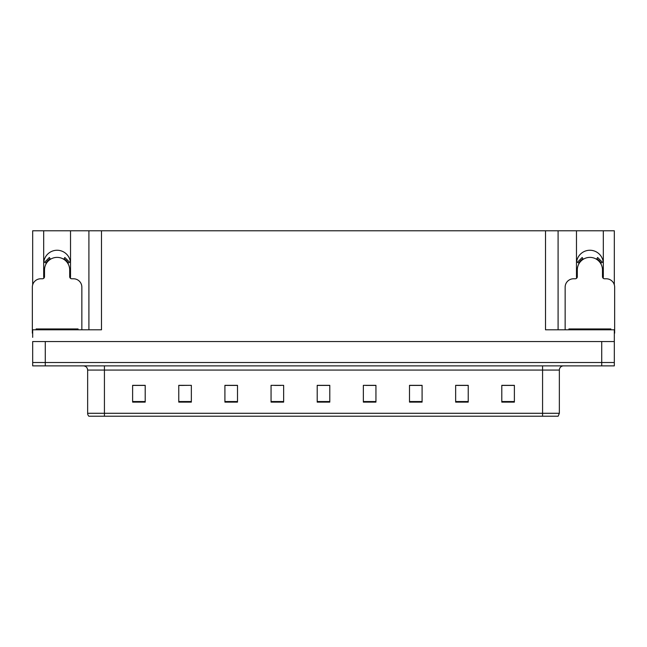 <?xml version="1.0" encoding="UTF-8"?>
<svg xmlns="http://www.w3.org/2000/svg" width="647" height="647" viewBox="0 0 647 647"><rect width="100%" height="100%" fill="white"/><g stroke="black" fill="none" stroke-linecap="round" stroke-linejoin="round"><path stroke-width="0.97" d="M603.174 278.234A13.425 13.425 0 0 0 603.319 276.261L603.319 230.785L614.318 230.785L614.318 284.817M70.377 278.234A13.425 13.425 0 0 0 70.523 276.261L70.523 230.785L88.906 230.785L88.906 329.792M603.319 263.677A13.425 13.425 0 0 0 589.894 250.252A13.425 13.425 0 0 0 576.477 263.677M43.681 263.677A13.425 13.425 0 0 1 57.106 250.252A13.425 13.425 0 0 1 70.523 263.677M88.906 230.785L545.51 230.785L545.51 329.792L614.318 329.792L614.318 341.543L32.682 341.543L32.682 362.514L45.274 362.514L32.682 362.514L32.682 365.87L45.274 365.87L45.274 362.514L601.726 362.514L45.274 362.514L45.274 341.543M32.682 337.346L32.682 329.792L101.49 329.792L101.49 230.785M43.826 278.234A13.425 13.425 0 0 1 43.681 276.261L43.681 230.785L32.682 230.785L32.682 284.817M45.274 365.87L614.318 365.87L614.318 362.514L601.726 362.514L614.318 362.514L614.318 337.346M545.51 230.785L558.094 230.785L558.094 329.792M558.094 230.785L576.477 230.785L576.477 276.261A13.425 13.425 0 0 0 576.623 278.234M603.319 230.785L576.477 230.785M43.681 230.785L70.523 230.785M559.356 413.279L558.159 416.215L542.574 416.215L542.574 413.279L559.356 413.279L559.356 370.068A4.197 4.197 0 0 1 563.553 365.87M87.644 413.279L104.426 413.279L104.426 416.215L542.574 416.215L88.841 416.215A4.197 4.197 0 0 1 87.644 413.279L87.644 370.068C87.394 367.52 85.994 366.121 83.447 365.87M514.381 402.119L514.381 385.337L501.797 385.337L501.797 402.119L514.381 402.119M468.234 402.119L468.234 385.337L455.65 385.337L455.65 402.119L468.234 402.119M422.087 402.119L422.087 385.337L409.502 385.337L409.502 402.119L422.087 402.119M375.939 402.119L375.939 385.337L363.355 385.337L363.355 402.119L375.939 402.119M145.203 402.119L145.203 385.337L132.619 385.337L132.619 402.119L145.203 402.119M191.35 402.119L191.35 385.337L178.766 385.337L178.766 402.119L191.35 402.119M237.498 402.119L237.498 385.337L224.913 385.337L224.913 402.119L237.498 402.119M283.645 402.119L283.645 385.337L271.061 385.337L271.061 402.119L283.645 402.119M329.792 402.119L329.792 385.337L317.208 385.337L317.208 402.119L329.792 402.119M416.377 385.426L412.535 385.426M466.98 385.426L463.163 385.426M456.871 385.426L468.234 385.426M501.797 385.426L513.767 385.426M507.474 385.426L503.657 385.426M274.651 385.426L280.944 385.426M234.157 385.426L230.316 385.426M178.766 385.426L189.822 385.337M183.53 385.426L179.712 385.426M143.036 385.426L139.218 385.426M132.926 385.426L145.203 385.426M375.883 385.426L372.041 385.337M365.749 385.426L375.939 385.426M325.255 385.426L321.438 385.426M329.792 385.426L317.208 385.426M237.498 385.426L224.913 385.426M422.087 385.426L409.502 385.426M81.854 329.792L81.854 287.171A8.387 8.387 0 0 0 73.467 278.776L71.785 278.776A2.095 2.095 0 0 1 69.69 276.681L69.69 269.969A12.584 12.584 0 0 0 57.106 257.385A12.584 12.584 0 0 0 44.514 269.969L44.514 276.681A2.095 2.095 0 0 1 42.419 278.776L40.737 278.776A8.387 8.387 0 0 0 32.35 287.171L32.35 333.148A8.387 8.387 0 0 1 32.682 333.156M63.729 259.269L64.837 257.49L69.585 262.237L67.798 263.337M46.406 263.337L44.619 262.237L49.366 257.49L50.474 259.269M36.127 329.792L36.127 328.951L78.077 328.951L78.077 329.792M614.318 333.156A8.387 8.387 0 0 1 614.65 333.148L614.65 287.171A8.387 8.387 0 0 0 606.263 278.776L604.581 278.776A2.095 2.095 0 0 1 602.486 276.681L602.486 269.969A12.584 12.584 0 0 0 589.894 257.385A12.584 12.584 0 0 0 577.31 269.969L577.31 276.681A2.095 2.095 0 0 1 575.215 278.776L573.533 278.776A8.387 8.387 0 0 0 565.146 287.171L565.146 329.792M596.526 259.269L597.634 257.49L602.381 262.237L600.594 263.337M579.202 263.337L577.415 262.237L582.163 257.49L583.27 259.269M568.923 329.792L568.923 328.951L610.873 328.951L610.873 329.792M601.726 341.543L601.726 365.87M542.574 365.87L542.574 370.068L87.644 370.068M559.356 370.068L542.574 370.068L542.574 413.279L104.426 413.279L104.426 365.87M329.792 401.536L317.208 401.536M283.645 401.536L271.061 401.536M237.498 401.536L224.913 401.536M191.35 401.536L178.766 401.536M145.203 401.536L132.619 401.536M375.939 401.536L363.355 401.536M422.087 401.536L409.502 401.536M468.234 401.536L455.65 401.536M514.381 401.536L501.797 401.536M68.283 263.046A13.15 13.15 0 0 0 64.029 258.792M50.175 258.792A13.15 13.15 0 0 0 45.921 263.046M67.919 263.264A12.722 12.722 0 0 0 63.802 259.156M50.401 259.156A12.722 12.722 0 0 0 46.285 263.264M75.982 328.951L75.982 329.792M38.222 328.951L38.222 329.792M601.079 263.046A13.15 13.15 0 0 0 596.825 258.792M582.971 258.792A13.15 13.15 0 0 0 578.717 263.046M600.715 263.264A12.722 12.722 0 0 0 596.599 259.156M583.198 259.156A12.722 12.722 0 0 0 579.081 263.264M608.778 328.951L608.778 329.792M571.018 328.951L571.018 329.792"/></g></svg>
